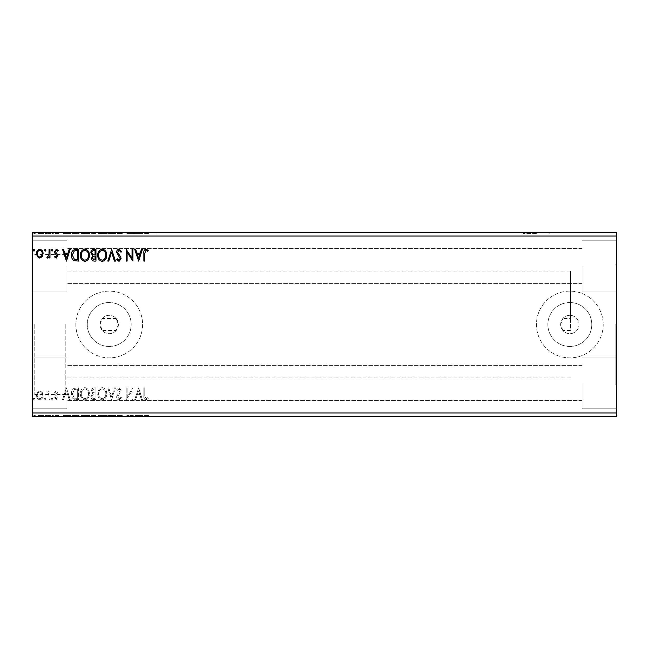 <?xml version="1.0" encoding="UTF-8"?>
<svg xmlns="http://www.w3.org/2000/svg" width="649" height="649" viewBox="0 0 649 649"><rect width="100%" height="100%" fill="white"/><g stroke="black" fill="none" stroke-linecap="round" stroke-linejoin="round"><path stroke-width="0.49" stroke-dasharray="3.25 2.43" d="M536.447 232.715L523.094 232.715L536.447 232.715M536.447 233.38L523.094 233.38L536.447 233.38M142.593 232.715L129.24 232.715L142.593 232.715M142.593 233.38L129.24 233.38L142.593 233.38M616.55 324.5L616.55 384.581L616.55 324.5M615.885 324.5L615.885 384.581L615.885 324.5M116.195 330.463A9.175 9.175 0 0 1 102.242 330.463L100.035 324.5L102.242 318.537A9.175 9.175 0 0 1 116.195 318.537L118.394 324.5A9.175 9.175 0 0 1 109.219 333.675A9.175 9.175 0 0 1 100.035 324.5A9.175 9.175 0 0 1 109.219 315.325A9.175 9.175 0 0 1 118.394 324.5L116.195 330.463L102.242 330.463M562.845 330.463L560.647 324.5L562.845 318.537A9.175 9.175 0 0 1 578.997 324.5A9.175 9.175 0 0 1 569.822 333.675A9.175 9.175 0 0 1 560.647 324.5A9.175 9.175 0 0 1 569.822 315.325A9.175 9.175 0 0 1 573.002 333.107A9.175 9.175 0 0 1 562.845 330.463L570.487 330.463L570.487 271.095L570.487 318.537L562.845 318.537M591.783 324.5A21.961 21.961 0 0 1 569.822 346.461A21.961 21.961 0 0 1 547.861 324.5A21.961 21.961 0 0 1 569.822 302.539A21.961 21.961 0 0 1 591.783 324.5A21.961 21.961 0 0 1 569.822 346.461A21.961 21.961 0 0 1 547.861 324.5A21.961 21.961 0 0 1 569.822 302.539A21.961 21.961 0 0 1 591.783 324.5M131.179 324.5A21.961 21.961 0 0 1 109.219 346.461A21.961 21.961 0 0 1 87.258 324.5A21.961 21.961 0 0 1 109.219 302.539A21.961 21.961 0 0 1 131.179 324.5A21.961 21.961 0 0 1 109.219 346.461A21.961 21.961 0 0 1 87.258 324.5A21.961 21.961 0 0 1 109.219 302.539A21.961 21.961 0 0 1 131.179 324.5M142.593 324.5A33.375 33.375 0 0 1 109.219 357.875A33.375 33.375 0 0 1 75.844 324.5A33.375 33.375 0 0 1 109.219 291.125A33.375 33.375 0 0 1 142.593 324.5A33.375 33.375 0 0 1 109.219 357.875A33.375 33.375 0 0 1 75.844 324.5A33.375 33.375 0 0 1 109.219 291.125A33.375 33.375 0 0 1 142.593 324.5M603.197 324.5A33.375 33.375 0 0 1 569.822 357.875A33.375 33.375 0 0 1 536.447 324.5A33.375 33.375 0 0 1 569.822 291.125A33.375 33.375 0 0 1 603.197 324.5A33.375 33.375 0 0 1 569.822 357.875A33.375 33.375 0 0 1 536.447 324.5A33.375 33.375 0 0 1 569.822 291.125A33.375 33.375 0 0 1 603.197 324.5M66.928 266.09L66.928 291.961L66.928 266.09M582.072 266.09L582.072 291.961L582.072 266.09M66.928 382.91L66.928 408.781L66.928 382.91M582.072 382.91L582.072 408.781L582.072 382.91M616.55 266.09L616.55 291.961L616.55 266.09M616.55 382.91L616.55 408.781L616.55 382.91M32.45 266.09L32.45 291.961L32.45 266.09M32.45 382.91L32.45 408.781L32.45 382.91M32.45 324.5L32.45 396.928L32.45 324.5M34.786 324.5L34.786 394.592L34.786 324.5M65.825 324.5L65.825 394.592L65.825 324.5M133.353 415.62L126.806 415.62L132.647 415.62L132.647 416.285L126.806 416.285L132.647 416.285L132.647 415.62L133.548 415.62L133.353 416.285M112.277 416.285L108.383 416.285L112.277 416.285L112.277 415.62L116.025 415.62L116.025 416.285M96.555 416.285L91.46 416.285L96.555 416.285L96.555 415.62L96.555 416.285M76.46 416.285L71.99 416.285L76.46 416.285L76.46 415.62L79.178 415.62L79.178 416.285L79.178 415.62L74.627 415.62L74.627 416.285M37.966 415.62L43.686 415.62L42.81 415.62L42.785 416.285L37.09 416.285L43.686 416.285L37.991 416.285L42.785 416.285L42.81 415.62L40.384 415.62L40.384 416.285L40.384 415.62L37.966 415.62L37.966 416.285M50.573 416.285L47.426 416.285L50.573 416.285L50.573 415.62L50.573 416.285M56.796 416.285L58.808 416.285L55.96 416.285L58.507 416.285L56.796 416.285L56.796 415.62L55.068 415.62L55.068 416.285L55.068 415.62L55.595 415.62L55.595 416.285M145.376 416.285L148.824 416.285L145.376 416.285L145.376 415.62L145.376 416.285M616.55 236.049L616.55 416.285L32.45 416.285L32.45 232.715L616.55 232.715L616.55 236.049L32.45 236.049M67.05 416.285L63.156 416.285L70.79 416.285L67.05 416.285L67.05 415.62L66.896 416.285M53.421 416.285L51.92 416.285L53.421 416.285L53.421 415.62L52.666 415.62L52.666 416.285L52.666 415.62L51.92 415.62L51.92 416.285M35.297 416.285L33.797 416.285L35.297 416.285L35.297 415.62L34.543 415.62L34.543 416.285L34.543 415.62L33.797 415.62L33.797 416.285M46.525 416.285L45.032 416.285L46.525 416.285L46.525 415.62L45.779 415.62L45.779 416.285L45.779 415.62L45.032 415.62L45.032 416.285M89.96 416.285L80.979 416.285L89.96 416.285L89.96 415.62L85.522 415.62L85.522 416.285M107.336 416.285L98.348 416.285L107.336 416.285L107.336 415.62L102.899 415.62L102.899 416.285M119.684 416.285L122.312 416.285L117.218 416.285L119.684 416.285L119.684 415.62L122.312 415.62L122.312 416.285M139.235 416.285L135.341 416.285L142.983 416.285L139.235 416.285L139.235 415.62L139.089 416.285M139.235 232.715L135.341 232.715L142.983 232.715L139.235 232.715L139.235 233.38L139.089 232.715M119.684 232.715L122.312 232.715L117.218 232.715L119.684 232.715L119.684 233.38L122.312 233.38L122.312 232.715M107.336 232.715L98.348 232.715L107.336 232.715L107.336 233.38L102.899 233.38L102.899 232.715M89.96 232.715L80.979 232.715L89.96 232.715L89.96 233.38L85.522 233.38L85.522 232.715M67.05 232.715L63.156 232.715L70.79 232.715L67.05 232.715L67.05 233.38L66.896 232.715M53.421 232.715L51.92 232.715L53.421 232.715L53.421 233.38L52.666 233.38L52.666 232.715L52.666 233.38L51.92 233.38L51.92 232.715M46.525 232.715L45.032 232.715L46.525 232.715L46.525 233.38L45.779 233.38L45.779 232.715L45.779 233.38L45.032 233.38L45.032 232.715M35.297 232.715L33.797 232.715L35.297 232.715L35.297 233.38L34.543 233.38L34.543 232.715L34.543 233.38L33.797 233.38L33.797 232.715M37.966 233.38L43.686 233.38L42.81 233.38L42.785 232.715L37.09 232.715L43.686 232.715L37.991 232.715L42.785 232.715L42.81 233.38L40.384 233.38L40.384 232.715L40.384 233.38L37.966 233.38L37.966 232.715M50.573 232.715L47.426 232.715L50.573 232.715L50.573 233.38L50.573 232.715M56.796 232.715L58.808 232.715L55.96 232.715L58.507 232.715L56.796 232.715L56.796 233.38L55.068 233.38L55.068 232.715L55.068 233.38L55.595 233.38L55.595 232.715M76.46 232.715L71.99 232.715L76.46 232.715L76.46 233.38L79.178 233.38L79.178 232.715L79.178 233.38L74.627 233.38L74.627 232.715M96.555 232.715L91.46 232.715L96.555 232.715L96.555 233.38L96.555 232.715M112.277 232.715L108.383 232.715L112.277 232.715L112.277 233.38L116.025 233.38L116.025 232.715M133.353 233.38L126.806 233.38L132.647 233.38L132.647 232.715L126.806 232.715L132.647 232.715L132.647 233.38L133.548 233.38L133.353 232.715M145.376 232.715L148.824 232.715L145.376 232.715L145.376 233.38L145.376 232.715M42.209 392.329L39.784 390.909L37.366 392.321L36.49 395.355C36.474 397.772 37.569 399.24 39.784 399.752C42.007 399.24 43.11 397.78 43.085 395.355L42.209 392.329L39.784 390.909L37.366 392.321L36.49 395.355C36.474 397.772 37.569 399.24 39.784 399.752C42.007 399.24 43.11 397.78 43.085 395.355L42.209 392.329M49.973 399.597L49.973 391.063L49.073 391.063L49.073 392.321L47.515 390.909L46.825 391.201L47.255 392.11L48.935 393.797L49.073 399.597L49.973 399.597L49.973 391.063L49.073 391.063L49.073 392.321L47.515 390.909L46.825 391.201L48.935 393.797L49.073 399.597L49.973 399.597M56.203 390.909L54.467 392.126L54.995 392.856L56.147 391.964L57.015 393.107L54.759 395.963L54.467 397.285L56.366 399.752L58.207 398.591L57.696 397.805L56.463 398.697L55.368 397.326L57.623 394.47L57.907 393.148L56.203 390.909L54.467 392.126L54.995 392.856L56.147 391.964L57.015 393.107L54.759 395.963L54.467 397.285L56.366 399.752L58.207 398.591L57.696 397.805L56.463 398.697L55.368 397.326L57.623 394.47L57.907 393.148L56.203 390.909M75.868 399.597L78.578 399.597L78.578 387.915L74.027 388.337C72.136 389.651 71.252 391.509 71.39 393.902C71.252 397.277 72.745 399.176 75.868 399.597L78.578 399.597L78.578 387.915L74.027 388.337C72.136 389.651 71.252 391.509 71.39 393.902C71.252 397.277 72.745 399.176 75.868 399.597M95.955 399.597L95.955 387.915L94.3 387.915C92.523 388.005 91.623 388.97 91.606 390.812L92.702 393.294L90.86 396.279C90.868 398.21 91.793 399.313 93.618 399.597L95.955 399.597L95.955 387.915L94.3 387.915C92.523 388.005 91.623 388.97 91.606 390.812L92.702 393.294L90.86 396.279C90.868 398.21 91.793 399.313 93.618 399.597L95.955 399.597M111.677 399.597L115.425 387.915L114.443 387.915L111.604 396.782L108.764 387.915L107.783 387.915L111.531 399.597L115.425 387.915L114.443 387.915L111.604 396.782L108.764 387.915L107.783 387.915L111.677 399.597M132.047 399.597L132.948 399.597L132.948 387.915L127.107 396.628L127.107 387.915L126.206 387.915L126.206 399.597L132.047 390.909L132.047 399.597L132.948 399.597L132.948 387.915L127.107 396.628L127.107 387.915L126.206 387.915L126.206 399.597L132.047 390.909L132.047 399.597M144.776 395.687L144.776 387.915L143.875 387.915L143.875 395.809C143.518 397.926 144.232 399.289 146.017 399.898L148.223 398.551L147.769 397.65L146.025 398.697L144.776 395.687L144.776 387.915L143.875 387.915L143.875 395.809C143.518 397.926 144.232 399.289 146.017 399.898L148.223 398.551L147.769 397.65L146.025 398.697L144.776 395.687M616.55 412.951L32.45 412.951M138.635 387.915L134.741 399.597L135.722 399.597L136.923 395.858L140.2 395.858L141.401 399.597L142.382 399.597L138.635 387.915L134.741 399.597L135.722 399.597L136.923 395.858L140.2 395.858L141.401 399.597L142.382 399.597L138.635 387.915M119.083 399.898L121.712 397.342L120.982 396.75L119.156 398.697L117.518 396.717L120.649 392.126L121.112 390.341L119.027 387.615L116.771 389.595L117.469 390.317L119.035 388.816L120.211 390.292L116.617 396.734C116.633 398.486 117.461 399.541 119.083 399.898L121.712 397.342L120.982 396.75L119.156 398.697L117.518 396.717L120.649 392.126L121.112 390.341L119.027 387.615L116.771 389.595L117.469 390.317L119.035 388.816L120.211 390.292L116.617 396.734C116.633 398.486 117.461 399.541 119.083 399.898M106.736 393.805C106.801 390.479 105.325 388.41 102.299 387.615C99.208 388.337 97.691 390.382 97.748 393.756C97.691 397.091 99.183 399.135 102.226 399.898C105.276 399.167 106.777 397.131 106.736 393.805C106.801 390.479 105.325 388.41 102.299 387.615C99.208 388.337 97.691 390.382 97.748 393.756C97.691 397.091 99.183 399.135 102.226 399.898C105.276 399.167 106.777 397.131 106.736 393.805M89.359 393.805C89.424 390.479 87.948 388.41 84.922 387.615C81.831 388.337 80.314 390.382 80.379 393.756C80.322 397.091 81.815 399.135 84.857 399.898C87.899 399.167 89.408 397.131 89.359 393.805C89.424 390.479 87.948 388.41 84.922 387.615C81.831 388.337 80.314 390.382 80.379 393.756C80.322 397.091 81.815 399.135 84.857 399.898C87.899 399.167 89.408 397.131 89.359 393.805M66.449 387.915L62.555 399.597L63.529 399.597L64.73 395.858L68.015 395.858L69.216 399.597L70.189 399.597L66.449 387.915L62.555 399.597L63.529 399.597L64.73 395.858L68.015 395.858L69.216 399.597L70.189 399.597L66.449 387.915M52.82 398.778L52.066 397.805L51.32 398.778L52.066 399.752L52.82 398.778L52.066 397.805L51.32 398.778L52.066 399.752L52.82 398.778M45.933 398.778L45.179 397.805L44.432 398.778L45.179 399.752L45.933 398.778L45.179 397.805L44.432 398.778L45.179 399.752L45.933 398.778M34.697 398.778L33.951 397.805L33.196 398.778L33.951 399.752L34.697 398.778L33.951 397.805L33.196 398.778L33.951 399.752L34.697 398.778M116.195 318.537L102.242 318.537M570.487 318.537L570.487 330.463M137.304 394.657L138.562 390.73L139.819 394.657L137.304 394.657L138.562 390.73L139.819 394.657L137.304 394.657M102.258 398.697C99.792 398.097 98.591 396.45 98.648 393.748C98.607 391.079 99.808 389.432 102.258 388.816C104.7 389.465 105.892 391.128 105.836 393.805C105.876 396.466 104.684 398.097 102.258 398.697C99.792 398.097 98.591 396.45 98.648 393.748C98.607 391.079 99.808 389.432 102.258 388.816C104.7 389.465 105.892 391.128 105.836 393.805C105.876 396.466 104.684 398.097 102.258 398.697M93.172 394.194L95.054 394.057L95.054 398.397L94.024 398.397C92.596 398.421 91.842 397.715 91.76 396.279L93.172 394.194L95.054 394.057L95.054 398.397L94.024 398.397C92.596 398.421 91.842 397.715 91.76 396.279L93.172 394.194M92.507 390.836L94.121 389.116L95.054 389.116L95.054 392.856L94.592 392.856C93.253 392.864 92.556 392.191 92.507 390.836L94.121 389.116L95.054 389.116L95.054 392.856L94.592 392.856C93.253 392.864 92.556 392.191 92.507 390.836M84.889 398.697C82.423 398.097 81.214 396.45 81.271 393.748C81.23 391.079 82.439 389.432 84.889 388.816C87.323 389.465 88.515 391.128 88.467 393.805C88.507 396.466 87.315 398.097 84.889 398.697C82.423 398.097 81.214 396.45 81.271 393.748C81.23 391.079 82.439 389.432 84.889 388.816C87.323 389.465 88.515 391.128 88.467 393.805C88.507 396.466 87.315 398.097 84.889 398.697M77.093 389.116L77.677 389.116L77.677 398.397L74.311 398.105L72.29 393.902L74.505 389.441L77.677 389.116L77.677 398.397L74.311 398.105L72.29 393.902L74.505 389.441L77.093 389.116M65.119 394.657L66.376 390.73L67.626 394.657L65.119 394.657L66.376 390.73L67.626 394.657L65.119 394.657M39.792 398.697C38.153 398.283 37.35 397.164 37.391 395.363C37.358 393.545 38.153 392.418 39.792 391.964C41.422 392.41 42.226 393.545 42.185 395.363C42.226 397.172 41.431 398.283 39.792 398.697C38.153 398.283 37.35 397.164 37.391 395.363C37.358 393.545 38.153 392.418 39.792 391.964C41.422 392.41 42.226 393.545 42.185 395.363C42.226 397.172 41.431 398.283 39.792 398.697M34.697 250.222L33.951 251.195L33.196 250.222L33.951 249.248L34.697 250.222M95.955 249.403L95.955 261.085L94.3 261.085C92.523 260.995 91.623 260.03 91.606 258.188L92.702 255.706L90.86 252.721C90.868 250.79 91.793 249.687 93.618 249.403L95.955 249.403M93.172 254.806L95.054 254.943L95.054 250.603L94.024 250.603C92.596 250.579 91.842 251.285 91.76 252.721L93.172 254.806M92.507 258.164L94.121 259.884L95.054 259.884L95.054 256.144L94.592 256.144C93.253 256.136 92.556 256.809 92.507 258.164M106.736 255.195C106.801 258.521 105.325 260.59 102.299 261.385C99.208 260.663 97.691 258.618 97.748 255.244C97.691 251.909 99.183 249.865 102.226 249.102C105.276 249.833 106.777 251.869 106.736 255.195M102.258 250.303C99.792 250.903 98.591 252.55 98.648 255.252C98.607 257.921 99.808 259.568 102.258 260.184C104.7 259.535 105.892 257.872 105.836 255.195C105.876 252.534 104.684 250.903 102.258 250.303M111.677 249.403L115.425 261.085L114.443 261.085L111.604 252.218L108.764 261.085L107.783 261.085L111.677 249.403M119.083 249.102L121.712 251.658L120.982 252.25L119.156 250.303L117.518 252.283L120.649 256.874L121.112 258.659L119.027 261.385L116.771 259.405L117.469 258.683L119.035 260.184L120.211 258.708L116.617 252.266C116.633 250.514 117.461 249.459 119.083 249.102M144.776 253.313L144.776 261.085L143.875 261.085L143.875 253.191C143.518 251.074 144.232 249.711 146.017 249.102L148.223 250.449L147.769 251.35L146.025 250.303L144.776 253.313M138.635 261.085L134.741 249.403L135.722 249.403L136.923 253.142L140.2 253.142L141.401 249.403L142.382 249.403L138.635 261.085M137.304 254.343L138.562 258.27L139.819 254.343L137.304 254.343M132.047 249.403L132.948 249.403L132.948 261.085L127.107 252.372L127.107 261.085L126.206 261.085L126.206 249.403L132.047 258.091L132.047 249.403M89.359 255.195C89.424 258.521 87.948 260.59 84.922 261.385C81.831 260.663 80.314 258.618 80.379 255.244C80.322 251.909 81.815 249.865 84.857 249.102C87.899 249.833 89.408 251.869 89.359 255.195M84.889 250.303C82.423 250.903 81.214 252.55 81.271 255.252C81.23 257.921 82.439 259.568 84.889 260.184C87.323 259.535 88.515 257.872 88.467 255.195C88.507 252.534 87.315 250.903 84.889 250.303M75.868 249.403L78.578 249.403L78.578 261.085L74.027 260.663C72.136 259.349 71.252 257.491 71.39 255.098C71.252 251.723 72.745 249.824 75.868 249.403M77.093 259.884L77.677 259.884L77.677 250.603L74.311 250.895L72.29 255.098L74.505 259.559L77.093 259.884M66.449 261.085L62.555 249.403L63.529 249.403L64.73 253.142L68.015 253.142L69.216 249.403L70.189 249.403L66.449 261.085M65.119 254.343L66.376 258.27L67.626 254.343L65.119 254.343M56.203 258.091L54.467 256.874L54.995 256.144L56.147 257.036L57.015 255.893L54.759 253.037L54.467 251.715L56.366 249.248L58.207 250.409L57.696 251.195L56.463 250.303L55.368 251.674L57.623 254.53L57.907 255.852L56.203 258.091M52.82 250.222L52.066 251.195L51.32 250.222L52.066 249.248L52.82 250.222M49.973 249.403L49.973 257.937L49.073 257.937L49.073 256.679L47.515 258.091L46.825 257.799L47.255 256.89L48.935 255.203L49.073 249.403L49.973 249.403M45.933 250.222L45.179 251.195L44.432 250.222L45.179 249.248L45.933 250.222M42.209 256.671L39.784 258.091L37.366 256.679L36.49 253.645C36.474 251.228 37.569 249.76 39.784 249.248C42.007 249.76 43.11 251.22 43.085 253.645L42.209 256.671M39.792 250.303C38.153 250.717 37.35 251.836 37.391 253.637C37.358 255.455 38.153 256.582 39.792 257.036C41.422 256.59 42.226 255.455 42.185 253.637C42.226 251.828 41.431 250.717 39.792 250.303M33.797 233.38L35.297 233.38M37.09 233.38L37.09 232.715M43.686 233.38L43.686 232.715M40.384 233.38L42.785 233.38L40.384 233.38L40.384 232.715L40.384 233.38M37.991 233.38L37.991 232.715M45.032 233.38L46.525 233.38M48.107 233.38L50.573 233.38L49.673 233.38L49.673 232.715L49.673 233.38L48.107 233.38L48.107 232.715M47.426 233.38L47.426 232.715M47.856 233.38L47.856 232.715M48.261 233.38L48.261 232.715M49.535 233.38L49.535 232.715M49.673 233.38L49.673 232.715M51.92 233.38L53.421 233.38M55.595 233.38L56.747 233.38L56.747 232.715M56.747 233.38L57.615 233.38L57.615 232.715M57.615 233.38L57.396 232.715M57.396 233.38L55.36 233.38L55.36 232.715M55.36 233.38L56.958 233.38L56.958 232.715M56.958 233.38L58.808 233.38L58.808 232.715M58.808 233.38L58.296 232.715M58.296 233.38L57.063 233.38L57.063 232.715M57.063 233.38L55.96 233.38L55.96 232.715M55.96 233.38L56.179 232.715M56.179 233.38L57.136 233.38L57.136 232.715M57.136 233.38L58.223 233.38L58.223 232.715M58.223 233.38L58.507 232.715M58.507 233.38L56.796 233.38M66.896 233.38L63.156 233.38L63.156 232.715M63.156 233.38L64.129 233.38L64.129 232.715M64.129 233.38L65.33 233.38L65.33 232.715M65.33 233.38L68.616 233.38L68.616 232.715M68.616 233.38L69.816 233.38L69.816 232.715M69.816 233.38L70.79 233.38L70.79 232.715M70.79 233.38L67.05 233.38M65.711 233.38L68.226 233.38L65.711 233.38L65.711 232.715L68.226 232.715L65.711 232.715M66.977 233.38L66.977 232.715M68.226 233.38L68.226 232.715M74.627 233.38L71.99 233.38L71.99 232.715M71.99 233.38L76.46 233.38M77.693 233.38L72.891 233.38L77.693 233.38L77.693 232.715L78.278 232.715L72.891 232.715L77.693 232.715M78.278 233.38L78.278 232.715L78.278 233.38M75.106 233.38L75.106 232.715M72.891 233.38L72.891 232.715M74.911 233.38L74.911 232.715M85.522 233.38L80.979 233.38L80.979 232.715M80.979 233.38L85.457 233.38L85.457 232.715L89.059 232.715L85.481 232.715L85.481 233.38L89.96 233.38M85.481 233.38L81.871 233.38L89.059 233.38L85.481 233.38L85.481 232.715M81.871 233.38L81.871 232.715M89.059 233.38L89.059 232.715M92.207 233.38L96.555 233.38L92.207 233.38L92.207 232.715M93.302 233.38L93.302 232.715M91.46 233.38L91.46 232.715M94.219 233.38L94.219 232.715M93.772 233.38L95.654 233.38L92.361 233.38L95.2 232.715L93.107 232.715L95.654 232.715L93.772 232.715M93.107 233.38L95.654 233.38L93.107 233.38L93.107 232.715M94.722 233.38L94.722 232.715M95.654 233.38L95.654 232.715L95.654 233.38M95.192 233.38L95.192 232.715L95.2 233.38M92.361 233.38L92.361 232.715M94.624 233.38L94.624 232.715M102.899 233.38L98.348 233.38L98.348 232.715M98.348 233.38L102.826 233.38L102.826 232.715M102.826 233.38L107.336 233.38M102.858 233.38L99.248 233.38L106.436 233.38L99.248 232.715L106.436 232.715L102.858 232.715L102.858 233.38M99.248 233.38L99.248 232.715M106.436 233.38L106.436 232.715M116.025 233.38L115.043 233.38L115.043 232.715M115.043 233.38L112.204 233.38L112.204 232.715M112.204 233.38L109.365 233.38L109.365 232.715M109.365 233.38L108.383 233.38L108.383 232.715M108.383 233.38L112.131 233.38L112.131 232.715M122.312 233.38L121.582 233.38L121.582 232.715M121.582 233.38L119.749 233.38L119.749 232.715M119.749 233.38L118.118 233.38L118.118 232.715M118.118 233.38L118.41 232.715M118.41 233.38L121.249 233.38L121.249 232.715M121.249 233.38L121.712 232.715M121.712 233.38L119.627 233.38L119.627 232.715L119.635 233.38L117.372 233.38L117.372 232.715M117.372 233.38L118.069 233.38L118.069 232.715M118.069 233.38L120.811 233.38L120.811 232.715M120.811 233.38L120.268 233.38L120.268 232.715M120.268 233.38L119.165 233.38L119.165 232.715M119.165 233.38L117.218 233.38L117.218 232.715M117.218 233.38L119.684 233.38M127.707 233.38L127.707 232.715L127.707 233.38M126.806 233.38L126.806 232.715L126.806 233.38M127.009 233.38L127.009 232.715M139.089 233.38L135.341 233.38L135.341 232.715M135.341 233.38L136.322 233.38L136.322 232.715M136.322 233.38L137.523 233.38L137.523 232.715M137.523 233.38L140.801 233.38L140.801 232.715M140.801 233.38L142.001 233.38L142.001 232.715M142.001 233.38L142.983 233.38L142.983 232.715M142.983 233.38L139.235 233.38M137.904 233.38L140.419 233.38L137.904 233.38L137.904 232.715L140.419 232.715L137.904 232.715M139.162 233.38L139.162 232.715M140.419 233.38L140.419 232.715M144.476 233.38L146.617 233.38L144.476 233.38L144.476 232.715M148.824 233.38L146.625 233.38L146.617 232.715L146.625 233.38L148.824 233.38L148.824 232.715M148.361 233.38L148.361 232.715M147.209 233.38L147.209 232.715M144.476 415.62L146.617 415.62L144.476 415.62L144.476 416.285M148.824 415.62L146.625 415.62L146.617 416.285L146.625 415.62L148.824 415.62L148.824 416.285M148.361 415.62L148.361 416.285M147.209 415.62L147.209 416.285M66.896 415.62L63.156 415.62L63.156 416.285M63.156 415.62L64.129 415.62L64.129 416.285M64.129 415.62L65.33 415.62L65.33 416.285M65.33 415.62L68.616 415.62L68.616 416.285M68.616 415.62L69.816 415.62L69.816 416.285M69.816 415.62L70.79 415.62L70.79 416.285M70.79 415.62L67.05 415.62M65.711 415.62L68.226 415.62L65.711 415.62L65.711 416.285L68.226 416.285L65.711 416.285M66.977 415.62L66.977 416.285M68.226 415.62L68.226 416.285M55.595 415.62L56.747 415.62L56.747 416.285M56.747 415.62L57.615 415.62L57.615 416.285M57.615 415.62L57.396 416.285M57.396 415.62L55.36 415.62L55.36 416.285M55.36 415.62L56.958 415.62L56.958 416.285M56.958 415.62L58.808 415.62L58.808 416.285M58.808 415.62L58.296 416.285M58.296 415.62L57.063 415.62L57.063 416.285M57.063 415.62L55.96 415.62L55.96 416.285M55.96 415.62L56.179 416.285M56.179 415.62L57.136 415.62L57.136 416.285M57.136 415.62L58.223 415.62L58.223 416.285M58.223 415.62L58.507 416.285M58.507 415.62L56.796 415.62M51.92 415.62L53.421 415.62M48.107 415.62L50.573 415.62L49.673 415.62L49.673 416.285L49.673 415.62L48.107 415.62L48.107 416.285M47.426 415.62L47.426 416.285M47.856 415.62L47.856 416.285M48.261 415.62L48.261 416.285M49.535 415.62L49.535 416.285M49.673 415.62L49.673 416.285M33.797 415.62L35.297 415.62M37.09 415.62L37.09 416.285M43.686 415.62L43.686 416.285M40.384 415.62L42.785 415.62L40.384 415.62L40.384 416.285L40.384 415.62M37.991 415.62L37.991 416.285M45.032 415.62L46.525 415.62M74.627 415.62L71.99 415.62L71.99 416.285M71.99 415.62L76.46 415.62M77.693 415.62L72.891 415.62L77.693 415.62L77.693 416.285L78.278 416.285L72.891 416.285L77.693 416.285M78.278 415.62L78.278 416.285L78.278 415.62M75.106 415.62L75.106 416.285M72.891 415.62L72.891 416.285M74.911 415.62L74.911 416.285M85.522 415.62L80.979 415.62L80.979 416.285M80.979 415.62L85.457 415.62L85.457 416.285L89.059 416.285L85.481 416.285L85.481 415.62L89.96 415.62M85.481 415.62L81.871 415.62L89.059 415.62L85.481 415.62L85.481 416.285M81.871 415.62L81.871 416.285M89.059 415.62L89.059 416.285M92.207 415.62L96.555 415.62L92.207 415.62L92.207 416.285M93.302 415.62L93.302 416.285M91.46 415.62L91.46 416.285M94.219 415.62L94.219 416.285M93.772 415.62L95.654 415.62L92.361 415.62L95.2 416.285L93.107 416.285L95.654 416.285L93.772 416.285M93.107 415.62L95.654 415.62L93.107 415.62L93.107 416.285M94.722 415.62L94.722 416.285M95.654 415.62L95.654 416.285L95.654 415.62M95.192 415.62L95.192 416.285L95.2 415.62M92.361 415.62L92.361 416.285M94.624 415.62L94.624 416.285M102.899 415.62L98.348 415.62L98.348 416.285M98.348 415.62L102.826 415.62L102.826 416.285M102.826 415.62L107.336 415.62M102.858 415.62L99.248 415.62L106.436 415.62L99.248 416.285L106.436 416.285L102.858 416.285L102.858 415.62M99.248 415.62L99.248 416.285M106.436 415.62L106.436 416.285M116.025 415.62L115.043 415.62L115.043 416.285M115.043 415.62L112.204 415.62L112.204 416.285M112.204 415.62L109.365 415.62L109.365 416.285M109.365 415.62L108.383 415.62L108.383 416.285M108.383 415.62L112.131 415.62L112.131 416.285M122.312 415.62L121.582 415.62L121.582 416.285M121.582 415.62L119.749 415.62L119.749 416.285M119.749 415.62L118.118 415.62L118.118 416.285M118.118 415.62L118.41 416.285M118.41 415.62L121.249 415.62L121.249 416.285M121.249 415.62L121.712 416.285M121.712 415.62L119.627 415.62L119.627 416.285L119.635 415.62L117.372 415.62L117.372 416.285M117.372 415.62L118.069 415.62L118.069 416.285M118.069 415.62L120.811 415.62L120.811 416.285M120.811 415.62L120.268 415.62L120.268 416.285M120.268 415.62L119.165 415.62L119.165 416.285M119.165 415.62L117.218 415.62L117.218 416.285M117.218 415.62L119.684 415.62M127.707 415.62L127.707 416.285L127.707 415.62M126.806 415.62L126.806 416.285L126.806 415.62M127.009 415.62L127.009 416.285M139.089 415.62L135.341 415.62L135.341 416.285M135.341 415.62L136.322 415.62L136.322 416.285M136.322 415.62L137.523 415.62L137.523 416.285M137.523 415.62L140.801 415.62L140.801 416.285M140.801 415.62L142.001 415.62L142.001 416.285M142.001 415.62L142.983 415.62L142.983 416.285M142.983 415.62L139.235 415.62M137.904 415.62L140.419 415.62L137.904 415.62L137.904 416.285L140.419 416.285L137.904 416.285M139.162 415.62L139.162 416.285M140.419 415.62L140.419 416.285M56.495 233.38L56.495 232.715M77.409 233.38L77.409 232.715M77.312 233.38L77.312 232.715M94.9 233.38L94.9 232.715M119.903 233.38L119.903 232.715M56.495 415.62L56.495 416.285M77.409 415.62L77.409 416.285M77.312 415.62L77.312 416.285M94.9 415.62L94.9 416.285M119.903 415.62L119.903 416.285M523.094 233.38L523.094 232.715M129.24 233.38L129.24 232.715M615.885 384.581L616.55 384.581M582.072 283.613L66.928 283.613L582.072 283.613M582.072 400.433L66.928 400.433L582.072 400.433M582.072 291.961L616.55 291.961L582.072 291.961M582.072 408.781L616.55 408.781L582.072 408.781M66.928 291.961L32.45 291.961L66.928 291.961M66.928 408.781L32.45 408.781L66.928 408.781M65.825 394.592L34.786 394.592L32.45 396.928M570.487 377.905L65.825 377.905M570.487 271.095L65.825 271.095M65.825 254.408L34.786 254.408L32.45 252.072M66.928 240.219L32.45 240.219L66.928 240.219M66.928 357.039L32.45 357.039L66.928 357.039M582.072 240.219L616.55 240.219L582.072 240.219M582.072 357.039L616.55 357.039L582.072 357.039M582.072 248.567L66.928 248.567L582.072 248.567M582.072 365.387L66.928 365.387L582.072 365.387M615.885 264.419L616.55 264.419M155.947 233.38L155.947 232.715M549.792 233.38L549.792 232.715"/><path stroke-width="0.97" d="M616.55 412.951L616.55 416.285L32.45 416.285L32.45 236.049L616.55 236.049L616.55 412.951L32.45 412.951M616.55 236.049L616.55 232.715L32.45 232.715L32.45 236.049M45.933 250.222L45.179 251.195L44.432 250.222L45.179 249.248L45.933 250.222M52.82 250.222L52.066 251.195L51.32 250.222L52.066 249.248L52.82 250.222M66.449 261.085L62.555 249.403L63.529 249.403L64.73 253.142L68.015 253.142L69.216 249.403L70.189 249.403L66.449 261.085M89.359 255.195C89.424 258.521 87.948 260.59 84.922 261.385C81.831 260.663 80.314 258.618 80.379 255.244C80.322 251.909 81.815 249.865 84.857 249.102C87.899 249.833 89.408 251.869 89.359 255.195M138.635 261.085L134.741 249.403L135.722 249.403L136.923 253.142L140.2 253.142L141.401 249.403L142.382 249.403L138.635 261.085M119.083 249.102L121.712 251.658L120.982 252.25L119.156 250.303L117.518 252.283L120.649 256.874L121.112 258.659L119.027 261.385L116.771 259.405L117.469 258.683L119.035 260.184L120.211 258.708L116.617 252.266C116.633 250.514 117.461 249.459 119.083 249.102M106.736 255.195C106.801 258.521 105.325 260.59 102.299 261.385C99.208 260.663 97.691 258.618 97.748 255.244C97.691 251.909 99.183 249.865 102.226 249.102C105.276 249.833 106.777 251.869 106.736 255.195M34.697 250.222L33.951 251.195L33.196 250.222L33.951 249.248L34.697 250.222M95.955 249.403L95.955 261.085L94.3 261.085C92.523 260.995 91.623 260.03 91.606 258.188L92.702 255.706L90.86 252.721C90.868 250.79 91.793 249.687 93.618 249.403L95.955 249.403M111.677 249.403L115.425 261.085L114.443 261.085L111.604 252.218L108.764 261.085L107.783 261.085L111.677 249.403M144.776 253.313L144.776 261.085L143.875 261.085L143.875 253.191C143.518 251.074 144.232 249.711 146.017 249.102L148.223 250.449L147.769 251.35L146.025 250.303L144.776 253.313M132.047 249.403L132.948 249.403L132.948 261.085L127.107 252.372L127.107 261.085L126.206 261.085L126.206 249.403L132.047 258.091L132.047 249.403M75.868 249.403L78.578 249.403L78.578 261.085L74.027 260.663C72.136 259.349 71.252 257.491 71.39 255.098C71.252 251.723 72.745 249.824 75.868 249.403M56.203 258.091L54.467 256.874L54.995 256.144L56.147 257.036L57.015 255.893L54.759 253.037L54.467 251.715L56.366 249.248L58.207 250.409L57.696 251.195L56.463 250.303L55.368 251.674L57.623 254.53L57.907 255.852L56.203 258.091M49.973 249.403L49.973 257.937L49.073 257.937L49.073 256.679L47.515 258.091L46.825 257.799L47.255 256.89L48.935 255.203L49.073 249.403L49.973 249.403M42.209 256.671L39.784 258.091L37.366 256.679L36.49 253.645C36.474 251.228 37.569 249.76 39.784 249.248C42.007 249.76 43.11 251.22 43.085 253.645L42.209 256.671M94.121 259.884L95.054 259.884L95.054 256.144L94.592 256.144C93.253 256.136 92.556 256.809 92.507 258.164L94.121 259.884M94.6 254.943L95.054 254.943L95.054 250.603L94.024 250.603C92.596 250.579 91.842 251.285 91.76 252.721L93.172 254.806L94.6 254.943M98.648 255.252C98.607 257.921 99.808 259.568 102.258 260.184C104.7 259.535 105.892 257.872 105.836 255.195C105.876 252.534 104.684 250.903 102.258 250.303C99.792 250.903 98.591 252.55 98.648 255.252M137.304 254.343L138.562 258.27L139.819 254.343L137.304 254.343M81.271 255.252C81.23 257.921 82.439 259.568 84.889 260.184C87.323 259.535 88.515 257.872 88.467 255.195C88.507 252.534 87.315 250.903 84.889 250.303C82.423 250.903 81.214 252.55 81.271 255.252M77.677 259.884L77.677 250.603L74.311 250.895L72.29 255.098L74.505 259.559L77.677 259.884M65.119 254.343L66.376 258.27L67.626 254.343L65.119 254.343M37.391 253.637C37.358 255.455 38.153 256.582 39.792 257.036C41.422 256.59 42.226 255.455 42.185 253.637C42.226 251.828 41.431 250.717 39.792 250.303C38.153 250.717 37.35 251.836 37.391 253.637"/></g></svg>
